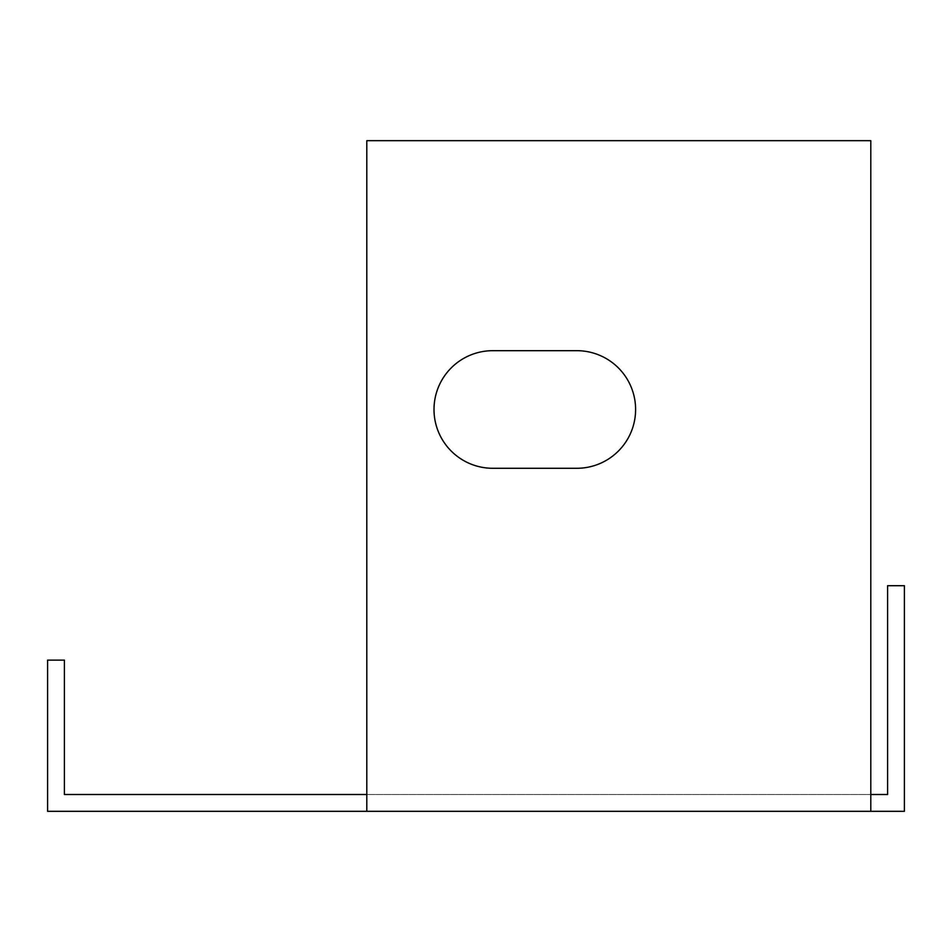 <?xml version="1.0" encoding="UTF-8"?>
<svg xmlns="http://www.w3.org/2000/svg" width="952" height="952" viewBox="0 0 952 952"><rect width="100%" height="100%" fill="white"/><g stroke="black" fill="none" stroke-linecap="round" stroke-linejoin="round"><path stroke-width="0.71" stroke-dasharray="4.76 3.57" d="M47.6 811.318L47.6 660.129L64.403 660.129L64.403 794.515L870.794 794.515L366.806 794.515L366.806 777.713L366.806 811.318L47.6 811.318M366.806 811.318L870.794 811.318L870.794 140.682L366.806 140.682L366.806 794.515M870.794 794.515L887.597 794.515L887.597 585.706L904.4 585.706L904.4 811.318L870.794 811.318L870.794 777.713L870.794 811.318M492.803 350.681A58.798 58.798 0 0 0 434.005 409.479A58.798 58.798 0 0 0 492.803 468.289L576.805 468.289A58.798 58.798 0 0 0 635.603 409.479A58.798 58.798 0 0 0 576.805 350.681L492.803 350.681L576.805 350.681A58.798 58.798 0 0 1 635.603 409.479A58.798 58.798 0 0 1 576.805 468.289L492.803 468.289A58.798 58.798 0 0 1 434.005 409.479A58.798 58.798 0 0 1 492.803 350.681A58.798 58.798 0 0 0 434.005 409.479A58.798 58.798 0 0 0 492.803 468.289L576.805 468.289A58.798 58.798 0 0 0 635.603 409.479A58.798 58.798 0 0 0 576.805 350.681L492.803 350.681M870.794 777.713L870.794 140.682L366.806 140.682L366.806 777.713L366.806 140.682L870.794 140.682L870.794 777.713"/><path stroke-width="1.43" d="M366.806 794.515L64.403 794.515L64.403 660.129L47.6 660.129L47.6 811.318L366.806 811.318L366.806 140.682L870.794 140.682L870.794 811.318L904.4 811.318L904.4 585.706L887.597 585.706L887.597 794.515L870.794 794.515M870.794 811.318L366.806 811.318M492.803 468.289A58.798 58.798 0 0 1 434.005 409.479A58.798 58.798 0 0 1 492.803 350.681L576.805 350.681A58.798 58.798 0 0 1 635.603 409.479A58.798 58.798 0 0 1 576.805 468.289L492.803 468.289"/></g></svg>
